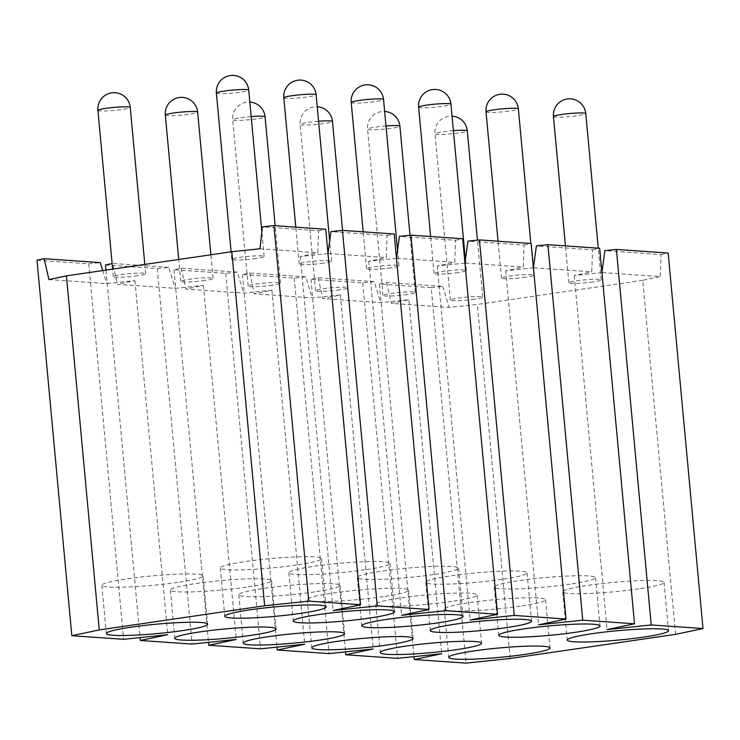 <?xml version="1.0" encoding="UTF-8"?>
<svg xmlns="http://www.w3.org/2000/svg" width="740" height="740" viewBox="0 0 740 740"><rect width="100%" height="100%" fill="white"/><g stroke="black" fill="none" stroke-linecap="round" stroke-linejoin="round"><path stroke-width="0.56" stroke-dasharray="3.7 2.78" d="M602.406 272.588L660.228 276.603L661.014 254.56L604.885 250.657M675.574 634.356L642.727 280.312L660.228 276.603M642.727 280.312L477.355 304.445L449.189 307.405L391.368 303.382L408.859 299.682L441.706 653.725M48.923 279.572L106.745 283.587L134.911 280.627L117.41 284.327L175.232 288.35L203.398 285.39L185.897 289.09L243.719 293.114L271.885 290.154L254.384 293.854L312.206 297.878L340.372 294.918L322.871 298.618L380.693 302.642L408.859 299.682M259.962 248.77L317.784 252.793L318.57 230.741L262.441 226.838M327.977 253.579L300.283 256.493L317.784 252.793M328.449 253.533L386.271 257.557L387.057 235.505L330.928 231.602M396.474 258.343L368.77 261.257L386.271 257.557M396.936 258.297L454.758 262.321L455.553 240.269L399.424 236.365M464.961 263.107L437.257 266.021L454.758 262.321M465.423 263.061L523.245 267.075L524.04 245.032L467.911 241.129M533.448 267.871L505.753 270.785L523.245 267.075M533.919 267.825L591.741 271.839L592.527 249.796L536.398 245.893M601.935 272.635L574.24 275.548L591.741 271.839M593.119 281.912A16.234 1.499 -5.3 0 1 568.866 282.846A16.234 1.499 -5.3 0 1 584.896 279.85A16.234 1.499 -5.3 0 1 601.195 279.85A16.234 1.499 -5.3 0 1 593.119 281.912M474.645 299.2A16.234 1.499 -5.3 0 1 450.392 300.144A16.234 1.499 -5.3 0 1 466.422 297.147A16.234 1.499 -5.3 0 1 482.721 297.138A16.234 1.499 -5.3 0 1 474.645 299.2M525.715 277.223A16.234 1.499 -5.3 0 1 501.461 278.157A16.234 1.499 -5.3 0 1 517.482 275.169A16.234 1.499 -5.3 0 1 533.78 275.16A16.234 1.499 -5.3 0 1 525.715 277.223M407.24 294.511A16.234 1.499 -5.3 0 1 382.987 295.454A16.234 1.499 -5.3 0 1 399.008 292.457A16.234 1.499 -5.3 0 1 415.307 292.457A16.234 1.499 -5.3 0 1 407.24 294.511M458.3 272.533A16.234 1.499 -5.3 0 1 434.047 273.476A16.234 1.499 -5.3 0 1 450.077 270.479A16.234 1.499 -5.3 0 1 466.376 270.47A16.234 1.499 -5.3 0 1 458.3 272.533M339.827 289.83A16.234 1.499 -5.3 0 1 315.573 290.764A16.234 1.499 -5.3 0 1 331.594 287.768A16.234 1.499 -5.3 0 1 347.902 287.768A16.234 1.499 -5.3 0 1 339.827 289.83M390.896 267.852A16.234 1.499 -5.3 0 1 366.642 268.786A16.234 1.499 -5.3 0 1 382.663 265.789A16.234 1.499 -5.3 0 1 398.962 265.789A16.234 1.499 -5.3 0 1 390.896 267.852M272.413 285.141A16.234 1.499 -5.3 0 1 248.168 286.075A16.234 1.499 -5.3 0 1 264.189 283.078A16.234 1.499 -5.3 0 1 280.488 283.078A16.234 1.499 -5.3 0 1 272.413 285.141M323.482 263.163A16.234 1.499 -5.3 0 1 299.228 264.097A16.234 1.499 -5.3 0 1 315.249 261.1A16.234 1.499 -5.3 0 1 331.557 261.1A16.234 1.499 -5.3 0 1 323.482 263.163M205.008 280.451A16.234 1.499 -5.3 0 1 180.754 281.385A16.234 1.499 -5.3 0 1 196.775 278.388A16.234 1.499 -5.3 0 1 213.083 278.388A16.234 1.499 -5.3 0 1 205.008 280.451M256.068 258.473A16.234 1.499 -5.3 0 1 231.824 259.407A16.234 1.499 -5.3 0 1 247.845 256.41A16.234 1.499 -5.3 0 1 264.143 256.41A16.234 1.499 -5.3 0 1 256.068 258.473M137.594 275.761A16.234 1.499 -5.3 0 1 113.34 276.695A16.234 1.499 -5.3 0 1 129.371 273.698A16.234 1.499 -5.3 0 1 145.669 273.698A16.234 1.499 -5.3 0 1 137.594 275.761M574.24 275.548L607.077 629.592M592.527 249.796L599.678 248.289M661.014 254.56L668.165 253.052M524.04 245.032L531.191 243.525M455.553 240.269L462.704 238.761M387.057 235.505L394.207 233.997M318.57 230.741L325.72 229.233M510.193 658.489L477.355 304.445M431.217 287.629L442.724 286.417L386.595 282.514L379.444 284.031L431.217 287.629L466.052 663.133M442.724 286.417L449.189 307.405M386.595 282.514L391.368 303.382M379.444 284.031L414.012 656.639M374.236 281.653L318.108 277.75L310.957 279.267L362.73 282.865L374.236 281.653L380.693 302.642M362.73 282.865L397.556 658.369M318.108 277.75L322.871 298.618M340.372 294.918L373.219 648.962M310.957 279.267L345.525 651.875M305.74 276.889L249.611 272.986L242.47 274.503L294.233 278.101L305.74 276.889L312.206 297.878M294.233 278.101L329.069 653.605M249.611 272.986L254.384 293.854M271.885 290.154L304.732 644.198M242.47 274.503L277.028 647.112M237.253 272.126L181.124 268.222L173.974 269.739L225.746 273.338L237.253 272.126L243.719 293.114M225.746 273.338L260.582 648.841M181.124 268.222L185.897 289.09M203.398 285.39L236.245 639.434M173.974 269.739L208.541 642.348M105.487 264.976L157.259 268.574L168.766 267.362L175.232 288.35M157.259 268.574L192.095 644.077M168.766 267.362L112.637 263.459L117.41 284.327M134.911 280.627L167.749 634.679M112.637 263.459L112.129 263.57M105.968 270.091L140.054 637.584M102.731 270.562L106.745 283.587M37 260.212L88.772 263.81L123.608 639.314M88.772 263.81L100.279 262.598M300.283 256.493L333.13 610.537M368.77 261.257L401.617 615.301M437.257 266.021L470.104 620.065M505.753 270.785L538.591 624.828M520.266 606.171A50.856 4.708 -5.3 0 1 444.278 609.103A50.856 4.708 -5.3 0 1 494.487 599.724A50.856 4.708 -5.3 0 1 545.565 599.715A50.856 4.708 -5.3 0 1 520.266 606.171M570.253 584.119A50.856 4.708 -5.3 0 1 494.265 587.051A50.856 4.708 -5.3 0 1 544.474 577.663A50.856 4.708 -5.3 0 1 595.552 577.653A50.856 4.708 -5.3 0 1 570.253 584.119M451.779 601.407A50.856 4.708 -5.3 0 1 375.791 604.34A50.856 4.708 -5.3 0 1 426 594.96A50.856 4.708 -5.3 0 1 477.078 594.951A50.856 4.708 -5.3 0 1 451.779 601.407M501.766 579.355A50.856 4.708 -5.3 0 1 425.778 582.288A50.856 4.708 -5.3 0 1 475.987 572.899A50.856 4.708 -5.3 0 1 527.065 572.89A50.856 4.708 -5.3 0 1 501.766 579.355M383.292 596.644A50.856 4.708 -5.3 0 1 307.304 599.576A50.856 4.708 -5.3 0 1 357.513 590.196A50.856 4.708 -5.3 0 1 408.591 590.187A50.856 4.708 -5.3 0 1 383.292 596.644M433.279 574.591A50.856 4.708 -5.3 0 1 357.291 577.524A50.856 4.708 -5.3 0 1 407.5 568.144A50.856 4.708 -5.3 0 1 458.578 568.126A50.856 4.708 -5.3 0 1 433.279 574.591M314.805 591.88A50.856 4.708 -5.3 0 1 238.817 594.812A50.856 4.708 -5.3 0 1 289.026 585.433A50.856 4.708 -5.3 0 1 340.095 585.423A50.856 4.708 -5.3 0 1 314.805 591.88M364.792 569.828A50.856 4.708 -5.3 0 1 288.804 572.76A50.856 4.708 -5.3 0 1 339.012 563.38A50.856 4.708 -5.3 0 1 390.082 563.371A50.856 4.708 -5.3 0 1 364.792 569.828M246.318 587.116A50.856 4.708 -5.3 0 1 170.329 590.058A50.856 4.708 -5.3 0 1 220.529 580.669A50.856 4.708 -5.3 0 1 271.608 580.659A50.856 4.708 -5.3 0 1 246.318 587.116M296.305 565.064A50.856 4.708 -5.3 0 1 220.317 567.996A50.856 4.708 -5.3 0 1 270.516 558.617A50.856 4.708 -5.3 0 1 321.595 558.607A50.856 4.708 -5.3 0 1 296.305 565.064M177.822 582.352A50.856 4.708 -5.3 0 1 101.833 585.294A50.856 4.708 -5.3 0 1 152.042 575.905A50.856 4.708 -5.3 0 1 203.121 575.896A50.856 4.708 -5.3 0 1 177.822 582.352M638.74 588.883A50.856 4.708 -5.3 0 1 562.752 591.815A50.856 4.708 -5.3 0 1 612.961 582.426A50.856 4.708 -5.3 0 1 664.039 582.417A50.856 4.708 -5.3 0 1 638.74 588.883M553.446 116.55A16.234 1.499 174.7 0 0 577.699 115.616A16.234 1.499 174.7 0 0 585.765 113.553M453.407 130.638A16.234 1.499 174.7 0 0 434.972 133.847A16.234 1.499 174.7 0 0 459.216 132.904A16.234 1.499 174.7 0 0 467.292 130.851M486.032 111.87A16.234 1.499 174.7 0 0 510.286 110.926A16.234 1.499 174.7 0 0 518.361 108.863M385.993 125.957A16.234 1.499 174.7 0 0 367.558 129.158A16.234 1.499 174.7 0 0 391.812 128.224A16.234 1.499 174.7 0 0 399.887 126.161M418.627 107.18A16.234 1.499 174.7 0 0 442.871 106.246A16.234 1.499 174.7 0 0 450.947 104.183M318.579 121.267A16.234 1.499 174.7 0 0 300.144 124.468A16.234 1.499 174.7 0 0 324.397 123.534A16.234 1.499 174.7 0 0 332.473 121.471M351.213 102.49A16.234 1.499 174.7 0 0 375.467 101.556A16.234 1.499 174.7 0 0 383.542 99.493M251.175 116.578A16.234 1.499 174.7 0 0 232.739 119.778A16.234 1.499 174.7 0 0 256.993 118.844A16.234 1.499 174.7 0 0 265.059 116.781M283.799 97.8A16.234 1.499 174.7 0 0 308.053 96.866A16.234 1.499 174.7 0 0 316.128 94.803M165.325 115.089A16.234 1.499 174.7 0 0 189.579 114.154A16.234 1.499 174.7 0 0 197.654 112.092M216.395 93.111A16.234 1.499 174.7 0 0 240.648 92.176A16.234 1.499 174.7 0 0 248.714 90.114M97.921 110.399A16.234 1.499 174.7 0 0 122.165 109.465A16.234 1.499 174.7 0 0 130.24 107.402M444.278 609.103L448.755 657.388M545.565 599.715L550.042 647.99M494.265 587.051L498.741 635.336M595.552 577.653L600.029 625.938M375.791 604.34L380.268 652.625M477.078 594.951L481.555 643.226M425.778 582.288L430.255 630.573M527.065 572.89L531.542 621.174M307.304 599.576L311.781 647.861M408.591 590.187L413.068 638.463M357.291 577.524L361.768 625.809M458.578 568.126L463.055 616.411M238.817 594.812L243.293 643.097M340.095 585.423L344.581 633.699M288.804 572.76L293.281 621.045M390.082 563.371L394.568 611.647M170.329 590.058L174.806 638.333M271.608 580.659L276.085 628.935M220.317 567.996L224.794 616.281M321.595 558.607L326.072 606.883M101.833 585.294L106.32 633.57M203.121 575.896L207.598 624.172M562.752 591.815L567.238 640.1M664.039 582.417L668.516 630.702M601.195 279.85L598.262 248.187M568.866 282.846L565.443 245.902M482.721 297.138L477.43 240.13M450.392 300.144L434.972 133.847A16.234 16.234 0 0 1 452.057 116.143M533.78 275.16L530.848 243.497M501.461 278.157L498.029 241.212M415.307 292.457L410.006 235.255M382.987 295.454L367.558 129.158A16.234 16.234 0 0 1 384.652 111.453M466.376 270.47L465.571 261.793M434.047 273.476L430.625 236.523M347.902 287.768L342.574 230.399M315.573 290.764L300.144 124.468A16.234 16.234 0 0 1 317.238 106.764M398.962 265.789L397.667 251.831M366.642 268.786L363.211 231.842M280.488 283.078L275.169 225.719M248.168 286.075L232.739 119.778A16.234 16.234 0 0 1 249.824 102.074M331.557 261.1L329.772 241.86M299.228 264.097L295.806 227.152M213.083 278.388L210.891 254.782M180.754 281.385L178.719 259.472M264.143 256.41L261.868 231.898M231.824 259.407L231.121 251.831M145.669 273.698L144.809 264.421M113.34 276.695L112.637 269.12"/><path stroke-width="1.11" d="M360.556 604.737L325.72 229.233L273.948 225.626L262.441 226.838L259.962 248.77L231.796 251.73L66.424 275.863L48.923 279.572L44.15 258.695L37 260.212L71.835 635.716L99.262 629.916L264.643 605.773L308.784 601.139L360.556 604.737L333.13 610.537L377.271 605.903L429.043 609.501L401.617 615.301L445.767 610.666L497.53 614.265L470.104 620.065L514.254 615.421L566.026 619.029L538.591 624.828L582.741 620.185L634.513 623.792L607.077 629.592L651.228 624.949L616.392 249.445L604.885 250.657L601.935 272.635M327.977 253.579L330.928 231.602L342.444 230.39L377.271 605.903M396.474 258.343L399.424 236.365L410.931 235.154L445.767 610.666M464.961 263.107L467.911 241.129L479.418 239.917L514.254 615.421M533.448 267.871L536.398 245.893L547.905 244.681L582.741 620.185M547.905 244.681L599.678 248.289L634.513 623.792M414.012 656.639L414.28 659.534L466.052 663.133L510.193 658.489L675.574 634.356L703 628.556L668.165 253.052L616.392 249.445M566.026 619.029L531.191 243.525L479.418 239.917M497.53 614.265L462.704 238.761L410.931 235.154M429.043 609.501L394.207 233.997L342.444 230.39M703 628.556L651.228 624.949M71.835 635.716L123.608 639.314L167.749 634.679L140.322 640.479L192.095 644.077L236.245 639.434L208.81 645.243L260.582 648.841L304.732 644.198L277.296 650.007L329.069 653.605L373.219 648.962L345.793 654.771L397.556 658.369L441.706 653.725L414.28 659.534M524.743 654.447A50.856 4.708 174.7 0 0 550.042 647.99A50.856 4.708 174.7 0 0 498.964 648A50.856 4.708 174.7 0 0 448.755 657.388A50.856 4.708 174.7 0 0 524.743 654.447M574.73 632.395A50.856 4.708 174.7 0 0 600.029 625.938A50.856 4.708 174.7 0 0 548.951 625.948A50.856 4.708 174.7 0 0 498.741 635.336A50.856 4.708 174.7 0 0 574.73 632.395M456.256 649.683A50.856 4.708 174.7 0 0 481.555 643.226A50.856 4.708 174.7 0 0 430.477 643.236A50.856 4.708 174.7 0 0 380.268 652.625A50.856 4.708 174.7 0 0 456.256 649.683M506.243 627.631A50.856 4.708 174.7 0 0 531.542 621.174A50.856 4.708 174.7 0 0 480.464 621.184A50.856 4.708 174.7 0 0 430.255 630.573A50.856 4.708 174.7 0 0 506.243 627.631M387.769 644.929A50.856 4.708 174.7 0 0 413.068 638.463A50.856 4.708 174.7 0 0 361.99 638.472A50.856 4.708 174.7 0 0 311.781 647.861A50.856 4.708 174.7 0 0 387.769 644.929M437.756 622.867A50.856 4.708 174.7 0 0 463.055 616.411A50.856 4.708 174.7 0 0 411.976 616.42A50.856 4.708 174.7 0 0 361.768 625.809A50.856 4.708 174.7 0 0 437.756 622.867M319.282 640.165A50.856 4.708 174.7 0 0 344.581 633.699A50.856 4.708 174.7 0 0 293.502 633.708A50.856 4.708 174.7 0 0 243.293 643.097A50.856 4.708 174.7 0 0 319.282 640.165M369.269 618.104A50.856 4.708 174.7 0 0 394.568 611.647A50.856 4.708 174.7 0 0 343.49 611.656A50.856 4.708 174.7 0 0 293.281 621.045A50.856 4.708 174.7 0 0 369.269 618.104M250.795 635.401A50.856 4.708 174.7 0 0 276.085 628.935A50.856 4.708 174.7 0 0 225.016 628.945A50.856 4.708 174.7 0 0 174.806 638.333A50.856 4.708 174.7 0 0 250.795 635.401M300.782 613.34A50.856 4.708 174.7 0 0 326.072 606.883A50.856 4.708 174.7 0 0 275.002 606.893A50.856 4.708 174.7 0 0 224.794 616.281A50.856 4.708 174.7 0 0 300.782 613.34M182.308 630.637A50.856 4.708 174.7 0 0 207.598 624.172A50.856 4.708 174.7 0 0 156.519 624.181A50.856 4.708 174.7 0 0 106.32 633.57A50.856 4.708 174.7 0 0 182.308 630.637M643.226 637.159A50.856 4.708 174.7 0 0 668.516 630.702A50.856 4.708 174.7 0 0 617.438 630.711A50.856 4.708 174.7 0 0 567.238 640.1A50.856 4.708 174.7 0 0 643.226 637.159M345.525 651.875L345.793 654.771M277.028 647.112L277.296 650.007M208.541 642.348L208.81 645.243M112.129 263.57L105.487 264.976L105.968 270.091M140.054 637.584L140.322 640.479M44.15 258.695L100.279 262.598L102.731 270.562M66.424 275.863L99.262 629.916M231.796 251.73L264.643 605.773M273.948 225.626L308.784 601.139M598.262 248.187L585.765 113.553A16.234 1.499 174.7 0 0 569.467 113.562A16.234 1.499 174.7 0 0 553.446 116.55L565.443 245.902M477.43 240.13L467.292 130.851A16.234 1.499 174.7 0 0 453.407 130.638M530.848 243.497L518.361 108.863A16.234 1.499 174.7 0 0 502.053 108.873A16.234 1.499 174.7 0 0 486.032 111.87L498.029 241.212M410.006 235.255L399.887 126.161A16.234 1.499 174.7 0 0 385.993 125.957M465.571 261.793L450.947 104.183A16.234 1.499 174.7 0 0 434.648 104.183A16.234 1.499 174.7 0 0 418.627 107.18L430.625 236.523M342.574 230.399L332.473 121.471A16.234 1.499 174.7 0 0 318.579 121.267M397.667 251.831L383.542 99.493A16.234 1.499 174.7 0 0 367.234 99.493A16.234 1.499 174.7 0 0 351.213 102.49L363.211 231.842M275.169 225.719L265.059 116.781A16.234 1.499 174.7 0 0 251.175 116.578M329.772 241.86L316.128 94.803A16.234 1.499 174.7 0 0 299.829 94.803A16.234 1.499 174.7 0 0 283.799 97.8L295.806 227.152M210.891 254.782L197.654 112.092A16.234 1.499 174.7 0 0 181.356 112.092A16.234 1.499 174.7 0 0 165.325 115.089L178.719 259.472M261.868 231.898L248.714 90.114A16.234 1.499 174.7 0 0 232.416 90.114A16.234 1.499 174.7 0 0 216.395 93.111L231.121 251.831M144.809 264.421L130.24 107.402A16.234 1.499 174.7 0 0 113.942 107.411A16.234 1.499 174.7 0 0 97.921 110.399L112.637 269.12M585.765 113.553A16.234 16.234 0 0 0 568.107 98.892A16.234 16.234 0 0 0 553.446 116.55M467.292 130.851A16.234 16.234 0 0 0 452.057 116.143M518.361 108.863A16.234 16.234 0 0 0 500.693 94.202A16.234 16.234 0 0 0 486.032 111.87M399.887 126.161A16.234 16.234 0 0 0 384.652 111.453M450.947 104.183A16.234 16.234 0 0 0 433.289 89.512A16.234 16.234 0 0 0 418.627 107.18M332.473 121.471A16.234 16.234 0 0 0 317.238 106.764M383.542 99.493A16.234 16.234 0 0 0 365.875 84.832A16.234 16.234 0 0 0 351.213 102.49M265.059 116.781A16.234 16.234 0 0 0 249.824 102.074M316.128 94.803A16.234 16.234 0 0 0 298.47 80.142A16.234 16.234 0 0 0 283.799 97.8M197.654 112.092A16.234 16.234 0 0 0 179.987 97.43A16.234 16.234 0 0 0 165.325 115.089M248.714 90.114A16.234 16.234 0 0 0 231.056 75.452A16.234 16.234 0 0 0 216.395 93.111M130.24 107.402A16.234 16.234 0 0 0 112.582 92.741A16.234 16.234 0 0 0 97.921 110.399"/></g></svg>
